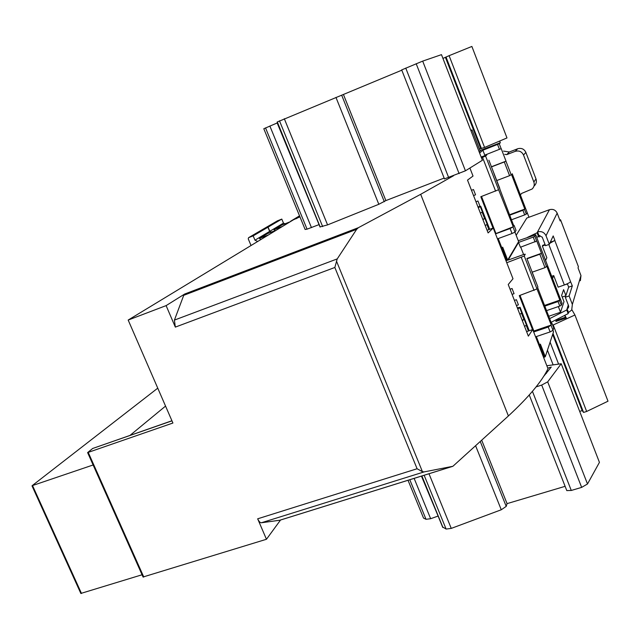 <?xml version="1.0" encoding="UTF-8"?>
<svg xmlns="http://www.w3.org/2000/svg" width="640" height="640" viewBox="0 0 640 640"><rect width="100%" height="100%" fill="white"/><g stroke="black" fill="none" stroke-linecap="round" stroke-linejoin="round"><path stroke-width="0.96" d="M559.696 219.784L560.536 219.776L560.136 220.928L557.16 213.128C555.552 209.928 552.984 208.784 549.472 209.696L526.824 218.04L516.168 235.288M520.384 194.92L528.968 217.248M499.696 141.136L500.32 142.792L499.24 143.76L482.88 150.232L479.6 153.04M538.968 235.648L537.544 231.936C541.408 230.944 544.232 232.216 546.016 235.744L549.304 244.328L545.52 245.688L542.224 237.112L538.968 235.648L538.504 236.536L537.072 232.808L527.48 237.368M536.72 237.384L538.504 236.536M299.944 216.832L293.368 219.832L128.176 320.056L166.112 305.616L184.688 294.024L358.4 227.68L420.68 194.304L453.48 175.792M171.968 420.848L92.664 448.48L87.608 452.592L172.912 423.032L128.176 320.056M560.592 219.952L578.416 266.704L578.04 267.88L580.976 275.592L580.368 280.728M545.056 244.488L542.704 245.352L542.352 246.064L546.84 257.72L545.6 260.48M538.768 236.032L539.144 237L539.92 235.496M565.888 295.56L563.616 289.648L561.616 295.472L564 301.672L560.528 312.24L558.344 306.576M567.448 284.008L565.248 284.64M552.408 278.872L553.704 275.592L558.16 287.168L564.344 284.976C567.896 283.648 569.96 282.536 570.552 281.648L572.32 285.88L568.656 287.152L567.352 283.752M553.704 275.592L551.456 276.4M580.976 275.592L572.36 304.432L569.112 295.96L565.328 297.264L568.656 287.152M568.736 306.536L568.312 307.912L568.576 305.728L565.328 297.264M568.312 307.912L567.088 308.824L566.736 309.968L549.648 318.632M572.36 304.432L571.696 310.064L568.496 312.472L567.088 308.824L568.288 304.976M469.904 168.032L473.024 176.056L467.512 180.112L488.112 232.928L493.232 228.008L512.992 278.76L508.232 284.528L528.352 336.136L532.736 329.544L548 368.736C541.784 381.512 528.584 397.256 508.4 415.952L452.896 466.288L424.128 471.896L422.44 471.688L417.096 468.752L257.672 518.808L266.456 539.272L280.536 520.024M166.112 305.616L175.336 327.104L334.84 267.472L337.224 258.904L356.656 229.32L358.4 227.68M157.768 388.152L32.152 485.672L93.128 464.976M80.84 593.44L142.064 574.768M92.664 448.48L171.928 420.752M503.52 151.096L509.32 152L517.664 148.768C521.4 147.736 524.136 148.944 525.864 152.392L536 178.92C536.864 181.552 536.304 183.848 534.32 185.8M143.064 577L266.456 539.272M520.2 195.144L521.624 193.416L532.136 189C534.152 187.016 534.72 184.68 533.848 182.008L523.528 155.04L525.864 152.392M504.768 154.328L506.712 154.632L515.192 151.36C518.992 150.312 521.768 151.536 523.528 155.04M130.072 435.336L165.552 406.088M506.712 154.632L509.32 152M280.248 520.088L452.544 466.376M257.672 518.808C258.888 521.464 260.128 522.784 261.408 522.76L279.768 520.24M175.336 327.104L174.416 320.096L337.224 258.904M184.688 294.024L183.728 295.328L174.416 320.096M487.08 230.28L493.232 228.008M526.592 331.632L532.736 329.544M565.816 295.784L562.216 297.024M548.736 316.272L560.528 312.24M549.472 209.696L537.072 232.808M549.304 244.328L553.2 235.928L554.912 240.408L550.12 242.568M549.768 243.336L554.912 240.408M572.32 285.88L569.112 295.96M568.496 312.472L568.144 313.632L551.072 322.312M551.248 241.728L550.912 240.856M568.144 313.632L566.736 309.968M542.352 246.064L545.256 245M578.416 266.704L560.6 219.936M276.424 230.12L267.52 233.584L259.456 238.44L260.872 239.552M263.376 229.04L267.944 227.216L269.672 231.384L271.272 232.128M269.672 231.384L254.976 240.192L257.72 241.464M290.656 221.48L291.8 220.784M299.536 215.832L290.568 221.272M299.824 216.544L296.304 218.688M251.032 245.52L248.232 238.808L248.6 237.664L253.176 235.872L254.976 240.192M267.944 227.216L253.176 235.872M259.456 238.44L268.528 234.912M290.112 221.808L281.488 225.176L273.992 229.688L275.176 230.6M277.384 220.856L281.8 219.088L283.464 223.112L284.984 223.816M283.464 223.112L269.8 231.304L271.432 232.064M263.544 228.936L268.072 227.136L269.8 231.304M281.8 219.088L268.072 227.136M273.992 229.688L282.768 226.264M480.136 150.88L481.28 150.048L480.048 150.656M481.28 150.048L500.312 142.752M477.952 200.992L475.96 201.76L477.952 200.992L479.992 206.24L478.008 207.016M473.488 189.544L471.488 190.304L473.488 189.544L475.544 194.808L473.552 195.584M488.912 229.6L486.944 224.544L485.208 225.496M478.04 207.096L480.736 206.288L478.28 207.72M482.8 219.32L484.64 218.632L482.128 212.184L480.384 213.112M484.64 218.632L482.904 219.576M493.976 173.632L513.8 225.936L514.112 225.456L516.032 230.408L514.984 232.064L512.024 233.52L497.448 238.856M495.512 233.88L510.088 228.536L512.024 233.52M481.144 157.032L486.84 154.904L485.584 156.072L498.608 189.728L480.816 196.728L493.016 228.088M485.584 156.072L481.464 157.856M470.816 130.368L472.016 129.912L480.168 150.952L479.136 151.84M488.88 160.184L499.768 188.36M491.328 166.792L506.016 161.144L501.2 148.624L484.776 155.136L482.88 150.232M506.016 161.144L504.296 161.968L509.576 175.68L511.528 174.56L524.808 209.072L522.904 210.288L524.68 214.904L526.312 214.112L527.208 212.696L525.448 208.096M512.224 173.736L525.44 208.104M498.608 189.728L513.248 226.784L510.088 228.536M491.384 166.928L504.296 161.968M496.76 180.552L509.576 175.68M514.936 232.112L518.616 241.616L507.696 260.064L506 260.808M498.216 238.568L501.984 248.264L501.296 248.752M509.648 215.2L522.904 210.288M511.424 219.8L524.68 214.904M513.616 225.464L514.096 225.4L516.032 230.408M485.096 155.008L485.264 155.432M501.984 248.264L502.68 247.184L507.696 260.064M502.024 248.208L506.816 260.512M495.456 233.744L513.248 226.784M481.52 196.464L495.824 233.224M509.488 214.792L524.808 209.072M480.168 150.952L472.016 129.92L470.936 130.68M518.264 240.712L535.688 234.744L534.856 236.304L533.232 237.112L518.552 242.44L508.136 260.08L523.824 254.448L525.232 254.2L524.248 256.016L506.752 262.728M514.424 300.408L516.416 299.712L514.432 300.44M516.432 305.576L518.416 304.848L516.416 299.712M510.072 289.248L512.056 288.512L514.064 293.664L512.08 294.4M528.432 331.008L526.208 325.304L524.552 326.4M517.328 307.872L520.088 307.296L517.784 309.032M522.12 320.16L523.96 319.528L521.496 313.224L519.84 314.304M523.96 319.528L522.304 320.616M553.736 327.92L553 330.336L550.128 331.92L535.576 336.832M533.68 331.968L548.232 327.04L550.128 331.92M524.248 256.016L536.984 288.936L519.296 295.624L532.528 329.616M510.056 289.216L512.056 288.512M526.904 258.512L541.48 253.296L536.76 241.032L520.416 247.24L518.552 242.44M527.224 259.36L537.872 286.896L537.608 287.496L551.672 323.856L551.904 323.176L553.776 328.024M541.48 253.296L539.816 254.216L544.992 267.648L546.824 266.288L559.84 300.112L558.04 301.552L559.784 306.08L561.376 305.216L562.04 303.24L560.312 298.728M535.696 234.736L562.04 303.24M536.984 288.936L551.256 325.048L548.232 327.04M527.016 258.8L539.816 254.216M532.096 272.216L544.992 267.648M532.176 272.416L537.872 286.896M552.968 330.408L553.52 331.832L545.288 356.736L543.616 357.496M536.344 336.576L539.856 345.608L539.216 346.192M544.808 306.112L558.04 301.552M546.552 310.624L559.784 306.08M551.368 323.072L551.872 323.088L553.744 327.928M520.736 247.128L523.6 254.528M539.856 345.608L540.384 344.128L545.288 356.736M539.888 345.536L544.432 357.216M533.592 331.736L533.872 331.016L551.256 325.048M520.008 295.376L533.872 331.016M544.544 305.44L559.84 300.112M465.44 170.808L482.4 160.272L441.48 54.648L422.688 61.112L465.44 170.808L444.464 178.888M320 226.92L327.576 224.896L378.816 204.288L385.872 200.584L444.144 178.072M265.528 127.872L307.056 229.16L305.128 229.472L263.8 128.744L277.176 122.968L319.048 224.6M318.752 224.728L307.056 229.16M277.152 122.032L401.808 70.184M401.696 69.904L422.688 61.112M484.584 147.44L506.984 137.936L471.88 46.448L449.104 55.68L484.584 147.44L479.4 148.976M442.944 58.424L449.104 55.68M343.48 94.592L385.872 200.584M445.432 57.384L480.696 148.472M446.008 56.976L481.488 148.648M566.608 490.136L566.792 490.6L571.28 490.464L581.656 487.384L587.496 483.984L599.432 462.368L561.224 363.76L546.832 365.744M442.544 526.92L446.112 529.064L451.256 528.4L501.272 509.768L506.216 506.384L507.064 503.632L565.112 486.328M421.44 476.096L438.096 516.032M437.8 516.16L430.656 518.712L426.016 519.296L423.536 518.088L408.024 480.28M543.528 376.528L551.272 367.032L547.784 368.184M536.08 386.888L541.696 385.064L547.688 381.848L561.224 363.76M579.68 411.4L582.16 410.616L583.568 412.432L586.656 411.464L608 401.2L574.928 315L571.904 309.752M555.072 320.28L556.448 319.808L555.896 321.464L566.256 317.944L564.848 315.304M552.696 325.208L574.928 315M481.768 440.36L507.064 503.632M547.44 350.208L553.032 364.6M550.096 342.176L558.528 363.928M552.664 334.408L582.16 410.616M552.992 333.416L583.568 412.432M553.232 325.024L586.656 411.464M546.464 373.328L545.264 373.72M565.808 318.096L564.656 315.408M565.376 317.28L556.616 320.256M556.944 321.104L556.448 319.808M420.68 194.304L508.4 415.952M336.424 260.96L422.44 471.688M32.616 485.768L81.488 593.456M88.256 452.464L143.776 577.024M334.84 267.472L417.096 468.752M533.848 182.008L536 178.92M515.192 151.36L517.664 148.768M261.408 522.76L424.128 471.896M183.728 295.328L356.656 229.32M557.16 213.128L546.016 235.744M554.832 240.584L570.552 281.648M548.824 244.504L564.344 284.976M263.592 228.92L248.688 237.624M277.592 220.736L263.72 228.84M489.208 229.496L480.304 206.648M482.56 157.44L495.608 191.136M497.576 144.504L499.472 149.432M499.24 143.76L501.136 148.68M505.96 161.208L511.232 174.904M524.536 209.488L526.312 214.112M513.056 227.08L514.984 232.064M528.72 330.904L519.712 307.784M521.312 257.504L534.072 290.464M533.232 237.112L535.088 241.936M534.856 236.304L536.712 241.12M541.432 253.392L546.6 266.816M559.632 300.696L561.376 305.216M535.688 234.744L547.352 265.072M551.12 325.464L553 330.336M277.288 121.92L320.208 227.008M279.472 120.808L322.656 226.608M284.304 118.72L327.576 224.896M335.96 97.392L378.816 204.288M341.664 95.16L384.312 201.736M405.744 68.072L448.688 177.64M416.184 63.704L459.112 173.616M269.856 126L311.464 227.632M421.896 475.952L442.96 527.536M424.144 475.256L446.112 529.064M409.792 479.728L426.016 519.296M428.984 473.744L451.256 528.4M475.68 445.936L501.272 509.768M480.32 441.68L506.216 506.384M532.432 391.336L571.28 490.464M541.696 385.064L581.656 487.384M547.688 381.848L587.496 483.984M414.136 478.376L430.656 518.712M32.024 485.888L80.872 593.512M87.608 452.592L143.096 577.08M279.992 520.192L452.904 466.288M263.504 228.952L248.6 237.664M277.504 220.776L263.64 228.88M489.712 229.312L480.76 206.344M529.224 330.736L520.136 307.408M401.68 69.864L444.504 178.992M277.144 122L320.04 227.024M529.264 394.984L566.792 490.6M421.744 476L442.728 527.376"/></g></svg>
